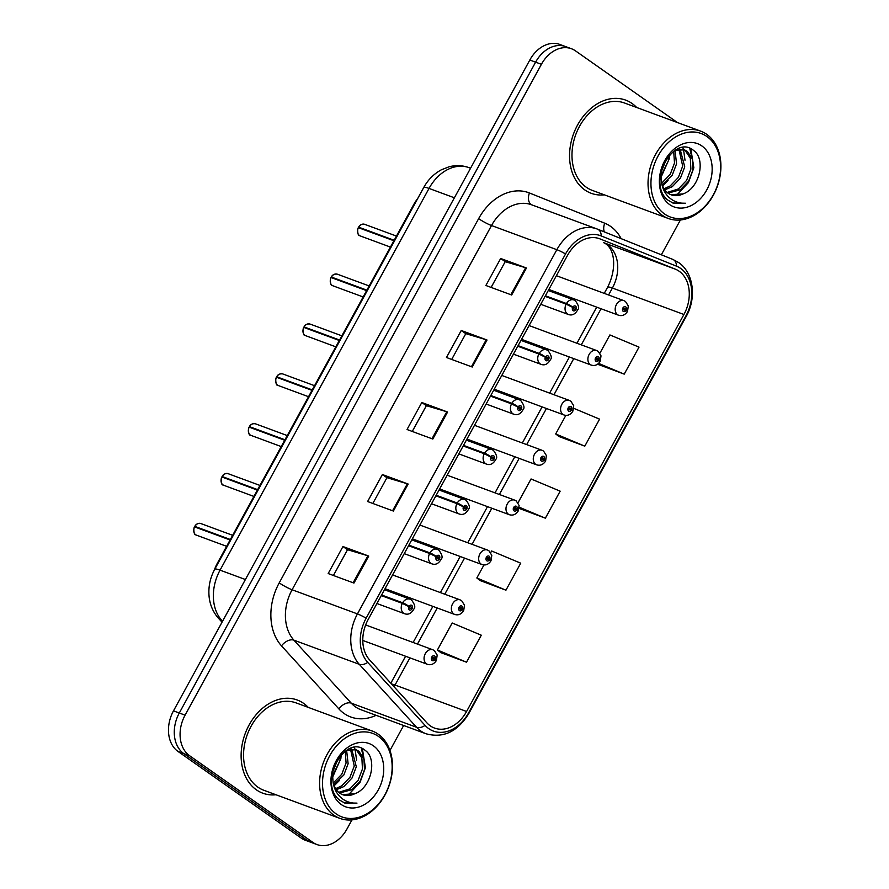 <?xml version="1.0" encoding="UTF-8"?>
<svg xmlns="http://www.w3.org/2000/svg" width="889" height="889" viewBox="0 0 889 889"><rect width="100%" height="100%" fill="white"/><g stroke="black" fill="none" stroke-linecap="round" stroke-linejoin="round"><path stroke-width="1.33" d="M521.587 339.276A7.757 5.801 110.3 0 0 522.299 339.62L591.263 365.09A7.757 5.801 -69.7 0 1 590.263 364.568A7.757 5.801 -69.7 0 1 588.796 355.1A7.757 5.801 -69.7 0 1 596.641 350.533L598.164 351.333L601.008 355.833L600.231 361.178L598.842 360.034A2.589 1.934 110.3 0 0 598.408 356.756A2.589 1.934 110.3 0 0 595.574 357.878A2.589 1.934 110.3 0 0 595.941 361.256A2.589 1.934 110.3 0 0 598.73 360.234L597.797 359.5A1.033 0.778 -69.7 0 1 596.486 358.645A1.033 0.778 -69.7 0 1 597.841 359.412L598.842 360.034M494.284 389.149A7.757 5.801 110.3 0 0 494.995 389.482L563.959 414.963A7.757 5.801 -69.7 0 1 562.959 414.441A7.757 5.801 -69.7 0 1 561.492 404.973A7.757 5.801 -69.7 0 1 569.338 400.406L570.86 401.206L573.705 405.706L572.927 411.051L571.527 409.907A2.589 1.934 110.3 0 0 571.105 406.629A2.589 1.934 110.3 0 0 568.271 407.751A2.589 1.934 110.3 0 0 568.638 411.129A2.589 1.934 110.3 0 0 571.427 410.107L570.494 409.362A1.033 0.778 -69.7 0 1 569.182 408.518A1.033 0.778 -69.7 0 1 570.538 409.284L571.527 409.907M466.981 439.022A7.757 5.801 110.3 0 0 467.692 439.355L536.656 464.836A7.757 5.801 -69.7 0 1 535.656 464.314A7.757 5.801 -69.7 0 1 534.189 454.846A7.757 5.801 -69.7 0 1 542.034 450.279L543.557 451.067L546.402 455.579L545.624 460.924L544.224 459.78A2.589 1.934 110.3 0 0 543.801 456.502A2.589 1.934 110.3 0 0 540.968 457.613A2.589 1.934 110.3 0 0 541.334 461.002A2.589 1.934 110.3 0 0 544.124 459.969L543.19 459.235A1.033 0.778 -69.7 0 1 541.879 458.391A1.033 0.778 -69.7 0 1 543.235 459.157L544.224 459.78M439.677 488.894A7.757 5.801 110.3 0 0 440.388 489.228L509.353 514.709A7.757 5.801 -69.7 0 1 508.352 514.175A7.757 5.801 -69.7 0 1 506.886 504.719A7.757 5.801 -69.7 0 1 514.731 500.151L516.253 500.94L519.098 505.452L518.32 510.786L516.92 509.653A2.589 1.934 110.3 0 0 516.498 506.363A2.589 1.934 110.3 0 0 513.664 507.486A2.589 1.934 110.3 0 0 514.031 510.864A2.589 1.934 110.3 0 0 516.82 509.842L515.887 509.108A1.033 0.778 -69.7 0 1 514.575 508.252A1.033 0.778 -69.7 0 1 515.931 509.03L516.92 509.653M412.374 538.756A7.757 5.801 110.3 0 0 413.085 539.101L482.049 564.582A7.757 5.801 -69.7 0 1 481.049 564.048A7.757 5.801 -69.7 0 1 479.582 554.592A7.757 5.801 -69.7 0 1 487.428 550.013L488.95 550.813L491.795 555.325L491.017 560.659L489.617 559.514A2.589 1.934 110.3 0 0 489.194 556.236A2.589 1.934 110.3 0 0 486.361 557.359A2.589 1.934 110.3 0 0 486.728 560.737A2.589 1.934 110.3 0 0 489.517 559.714L488.583 558.981A1.033 0.778 -69.7 0 1 487.272 558.125A1.033 0.778 -69.7 0 1 488.628 558.903L489.617 559.514M385.07 588.629A7.757 5.801 110.3 0 0 385.782 588.974L454.746 614.455A7.757 5.801 -69.7 0 1 453.746 613.921A7.757 5.801 -69.7 0 1 452.279 604.453A7.757 5.801 -69.7 0 1 460.124 599.886L461.647 600.686L464.491 605.187L463.714 610.532L462.313 609.387A2.589 1.934 110.3 0 0 461.891 606.109A2.589 1.934 110.3 0 0 459.057 607.231A2.589 1.934 110.3 0 0 459.424 610.61A2.589 1.934 110.3 0 0 462.213 609.587L461.28 608.854A1.033 0.778 -69.7 0 1 459.969 607.998A1.033 0.778 -69.7 0 1 461.324 608.776L462.313 609.387M548.891 289.403A7.757 5.801 110.3 0 0 549.602 289.747L618.566 315.228A7.757 5.801 -69.7 0 1 617.566 314.695A7.757 5.801 -69.7 0 1 616.099 305.227A7.757 5.801 -69.7 0 1 623.945 300.66L625.467 301.46L628.312 305.96L627.534 311.306L626.145 310.161A2.589 1.934 110.3 0 0 625.712 306.883A2.589 1.934 110.3 0 0 622.878 308.005A2.589 1.934 110.3 0 0 623.245 311.383A2.589 1.934 110.3 0 0 626.034 310.361L625.1 309.628A1.033 0.778 -69.7 0 1 623.789 308.772A1.033 0.778 -69.7 0 1 625.145 309.55L626.145 310.161M214.438 569.805A31.048 23.214 -69.7 0 1 217.283 563.37L413.807 204.414A31.048 23.214 -69.7 0 1 417.619 198.692M632.079 103.491A49.673 37.149 110.3 0 0 625.634 100.101A49.673 37.149 110.3 0 0 575.416 129.338A49.673 37.149 110.3 0 0 584.762 189.902A49.673 37.149 110.3 0 0 591.207 193.291A49.673 37.149 110.3 0 0 604.409 194.858A49.673 37.149 110.3 0 1 591.207 193.291A49.673 37.149 110.3 0 1 584.762 189.902A49.673 37.149 110.3 0 1 575.416 129.338A49.673 37.149 110.3 0 1 625.634 100.101A49.673 37.149 110.3 0 1 632.079 103.491A49.673 37.149 110.3 0 1 636.68 107.491A49.673 37.149 110.3 0 0 632.079 103.491M303.638 703.377A49.673 37.149 110.3 0 0 297.204 699.987A49.673 37.149 110.3 0 0 246.986 729.236A49.673 37.149 110.3 0 0 256.332 789.799A49.673 37.149 110.3 0 0 262.766 793.188A49.673 37.149 110.3 0 0 275.968 794.755A49.673 37.149 110.3 0 1 262.766 793.188A49.673 37.149 110.3 0 1 256.332 789.799A49.673 37.149 110.3 0 1 246.986 729.236A49.673 37.149 110.3 0 1 297.204 699.987A49.673 37.149 110.3 0 1 303.638 703.377A49.673 37.149 110.3 0 1 308.25 707.388A49.673 37.149 110.3 0 0 303.638 703.377M679.14 271.223A33.115 24.77 -69.7 0 1 683.93 314.484L466.581 711.478A33.115 24.77 -69.7 0 1 434.543 728.08A33.115 24.77 -69.7 0 1 426.92 722.879L369.591 659.882A33.115 24.77 -69.7 0 1 368.135 619.577L567.538 255.343A33.115 24.77 -69.7 0 1 599.575 238.73A33.115 24.77 -69.7 0 1 600.064 238.919L675.329 269.156A33.115 24.77 -69.7 0 1 679.14 271.223M680.674 268.434A36.327 27.17 110.3 0 0 676.496 266.155L601.22 235.929A36.327 27.17 110.3 0 0 565.548 253.943L366.135 618.177A36.327 27.17 110.3 0 0 367.735 662.394L425.075 725.391A36.327 27.17 110.3 0 0 468.581 712.878L685.919 315.884A36.327 27.17 110.3 0 0 680.674 268.434M677.474 122.56L575.472 50.851A31.048 23.214 110.3 0 0 571.449 48.739L559.848 44.45A31.048 23.214 110.3 0 0 529.811 60.019L173.488 710.867A31.048 23.214 110.3 0 0 177.978 751.427L301.327 838.149L307.127 840.294A31.048 23.214 110.3 0 0 311.15 842.405A31.048 23.214 110.3 0 1 307.127 840.294L183.779 753.572L307.127 840.294L312.928 842.428A31.048 23.214 110.3 0 0 316.951 844.55A31.048 23.214 110.3 0 0 346.988 828.981L351.966 819.88M173.488 710.867L179.289 713.011A31.048 23.214 110.3 0 0 183.779 753.572A31.048 23.214 110.3 0 1 179.289 713.011L535.611 62.163L179.289 713.011L185.09 715.156A31.048 23.214 110.3 0 0 189.579 755.717L312.928 842.428M565.648 46.595A31.048 23.214 110.3 0 0 535.611 62.163A31.048 23.214 110.3 0 1 565.648 46.595M440.766 652.604L466.514 662.205L481.293 635.202L452.19 622.989L437.41 649.992L440.988 652.77M480.204 580.584L505.941 590.185L520.721 563.182L491.617 550.98L490.717 552.636M598.486 364.534L624.222 374.136L639.013 347.132L609.898 334.931L599.931 353.144M559.059 436.555L584.795 446.156L599.586 419.152L573.772 408.329M519.632 508.575L545.368 518.176L560.159 491.161L531.044 478.96L518.02 502.763M389.96 750.483L403.639 725.491M661.349 254.787L680.407 219.983M571.449 48.739A31.048 23.214 110.3 0 0 541.412 64.308L185.09 715.156M353.955 583.073L328.174 573.549L342.954 546.535L368.735 556.07L353.955 583.073M472.237 367.024L446.456 357.5L461.247 330.486L487.028 340.02L472.237 367.024M511.664 295.004L485.883 285.48L500.674 258.477L526.455 268L511.664 295.004M393.383 511.053L367.602 501.529L382.381 474.526L408.162 484.049L393.383 511.053M432.81 439.044L407.029 429.509L421.808 402.506L447.589 412.029L432.81 439.044M421.808 402.506L426.353 405.695M412.263 431.443L426.376 405.673L446.778 411.751A8.279 1.067 28.7 0 1 447.589 412.029M382.381 474.526L386.926 477.715M372.835 503.463L386.948 477.682L407.351 483.772A8.279 1.067 28.7 0 1 408.162 484.049M500.674 258.477L505.208 261.666L525.632 267.722A8.279 1.067 28.7 0 1 526.455 268M461.247 330.486L465.78 333.686M451.69 359.434L465.803 333.653L486.205 339.742A8.279 1.067 28.7 0 1 487.028 340.02M342.954 546.535L347.499 549.735M333.408 575.483L347.521 549.702L367.924 555.792A8.279 1.067 28.7 0 1 368.735 556.07M545.368 518.176L519.243 507.219M519.154 508.197L519.843 508.741M584.795 446.156L555.692 433.954L565.86 415.363M555.692 433.954L559.27 436.721M624.222 374.136L598.608 363.401M597.853 364.046L598.697 364.712M505.941 590.185L476.837 577.983L483.949 564.982M476.837 577.983L480.416 580.761M466.514 662.205L437.41 649.992M491.117 287.414L505.23 261.633M301.327 838.149A31.048 23.214 110.3 0 0 305.349 840.261L316.951 844.55M623.689 309.105L625.1 309.628M626.034 310.361A5.178 0.811 30.6 0 1 627.267 311.806C624.911 315.128 622.011 316.273 618.566 315.228M623.711 309.016L625.145 309.55M358.645 227.162C359.667 224.917 361.645 223.961 364.568 224.295A6.212 4.645 110.3 0 0 358.689 227.173L359.912 228.184M358.423 227.673L393.905 240.752M545.09 296.359L566.137 304.138L572.683 307.383A2.589 1.934 110.3 0 0 573.105 310.661A2.589 1.934 110.3 0 0 575.939 309.539A2.589 1.934 110.3 0 0 575.572 306.16A2.589 1.934 110.3 0 0 572.783 307.183L573.716 307.927A1.033 0.778 -69.7 0 1 575.027 308.772A1.033 0.778 -69.7 0 1 573.672 308.005L572.683 307.383M572.783 307.183A5.178 0.811 -149.4 0 0 566.46 303.549A7.757 5.801 -69.7 0 1 573.805 299.937L548.291 290.514M545.413 295.77L566.46 303.549M358.689 227.173L394.16 240.274M596.386 358.978L597.797 359.5M598.73 360.234A5.178 0.811 30.6 0 1 599.964 361.679C597.608 365.001 594.708 366.146 591.263 365.09M596.408 358.889L597.841 359.412M569.082 408.84L570.494 409.362M571.427 410.107A5.178 0.811 30.6 0 1 572.66 411.551C570.305 414.874 567.404 416.019 563.959 414.963M569.104 408.762L570.538 409.284M541.779 458.713L543.19 459.235M544.124 459.969A5.178 0.811 30.6 0 1 545.357 461.413C543.001 464.747 540.101 465.892 536.656 464.836M541.801 458.624L543.235 459.157M514.475 508.586L515.887 509.108M516.82 509.842A5.178 0.811 30.6 0 1 518.054 511.286C515.687 514.62 512.797 515.753 509.353 514.709M514.498 508.497L515.931 509.03M331.341 277.035C332.364 274.79 334.342 273.834 337.264 274.168A6.212 4.645 110.3 0 0 331.386 277.046L332.608 278.057M331.119 277.546L366.601 290.625M517.787 346.232L538.834 354L545.379 357.256A2.589 1.934 110.3 0 0 545.802 360.534A2.589 1.934 110.3 0 0 548.635 359.412A2.589 1.934 110.3 0 0 548.269 356.033A2.589 1.934 110.3 0 0 545.479 357.056L546.413 357.8A1.033 0.778 -69.7 0 1 547.724 358.645A1.033 0.778 -69.7 0 1 546.368 357.878L545.379 357.256M545.479 357.056A5.178 0.811 -149.4 0 0 539.156 353.411A7.757 5.801 -69.7 0 1 546.502 349.81L520.987 340.387M518.109 345.643L539.156 353.411M331.386 277.046L366.857 290.147M304.027 326.908C305.06 324.663 307.038 323.707 309.961 324.029A6.212 4.645 110.3 0 0 304.082 326.919L305.305 327.93M303.816 327.408L339.298 340.487M490.484 396.094L511.531 403.873L518.076 407.129A2.589 1.934 110.3 0 0 518.498 410.407A2.589 1.934 110.3 0 0 521.332 409.284A2.589 1.934 110.3 0 0 520.965 405.906A2.589 1.934 110.3 0 0 518.176 406.929L519.109 407.662A1.033 0.778 -69.7 0 1 520.421 408.518A1.033 0.778 -69.7 0 1 519.065 407.74L518.076 407.129M518.176 406.929A5.178 0.811 -149.4 0 0 511.853 403.284A7.757 5.801 -69.7 0 1 519.198 399.683L493.684 390.26M490.806 395.505L511.853 403.284M304.082 326.919L339.554 340.02M276.723 376.78C277.757 374.536 279.735 373.58 282.658 373.902A6.212 4.645 110.3 0 0 276.779 376.792L278.001 377.803M276.468 377.247C275.068 378.414 276.001 386.115 277.524 385.126L278.357 385.559A6.212 4.645 110.3 0 1 277.546 385.137A6.212 4.645 110.3 0 1 276.523 377.258L311.995 390.36M463.18 445.967L484.227 453.746L490.772 457.002A2.589 1.934 110.3 0 0 491.195 460.28A2.589 1.934 110.3 0 0 494.028 459.157A2.589 1.934 110.3 0 0 493.662 455.779A2.589 1.934 110.3 0 0 490.872 456.802L491.806 457.535A1.033 0.778 -69.7 0 1 493.117 458.391A1.033 0.778 -69.7 0 1 491.761 457.613L490.772 457.002M490.872 456.802A5.178 0.811 -149.4 0 0 484.549 453.157A7.757 5.801 -69.7 0 1 491.895 449.556L466.381 440.133M463.502 445.378L484.549 453.157M276.779 376.792L312.25 389.893M660.871 172.188L661.449 181.923A23.392 17.491 110.3 0 0 668.172 193.235A23.392 17.491 110.3 0 0 671.206 194.835A23.392 17.491 110.3 0 0 682.996 193.935L670.784 194.669M668.006 193.124L680.418 189.724L688.619 181.167L692.931 169.877L692.375 158.942L687.286 151.363L684.497 149.863L675.318 150.263M683.452 149.53L685.241 150.608L690.32 158.186L690.875 169.121L686.575 180.411L678.374 188.968L667.139 192.435M660.705 176.5L668.372 160.809L668.728 155.953M666.483 158.887L660.783 173.155M662.194 184.801L672.251 175.122L676.551 163.832L675.04 150.43M673.684 151.341L674.507 163.076L670.206 174.366L661.705 183.112M664.761 189.857L672.24 186.701L680.429 178.144L684.741 166.854L680.107 149.174M678.918 149.274L682.696 166.099L678.385 177.389L670.195 185.945L664.039 188.79M664.572 213.982A44.506 33.282 110.3 0 0 713.389 194.691A44.506 33.282 110.3 0 0 706.955 136.562A44.506 33.282 110.3 0 0 658.138 155.853A44.506 33.282 110.3 0 0 664.572 213.982M662.294 215.305A46.572 34.827 110.3 0 0 668.328 218.483A46.572 34.827 110.3 0 0 715.412 191.068A46.572 34.827 110.3 0 0 706.655 134.283A46.572 34.827 110.3 0 0 700.61 131.105A46.572 34.827 110.3 0 0 653.537 158.52A46.572 34.827 110.3 0 0 662.294 215.305M700.61 131.105L624.556 103.013A46.572 34.827 110.3 0 0 577.483 130.416A46.572 34.827 110.3 0 0 586.24 187.201A46.572 34.827 110.3 0 0 592.274 190.379L668.328 218.483M682.996 193.935C699.821 188.257 705.933 159.042 693.776 150.608C673.529 132.894 645.892 183.723 668.15 200.258L673.173 203.148L685.419 203.225C678.963 203.537 673.384 201.481 668.684 197.08C664.761 193.213 662.349 188.168 661.449 181.923M701.832 145.918A33.749 25.236 110.3 0 0 664.816 160.542A33.749 25.236 110.3 0 0 669.695 204.626A33.749 25.236 110.3 0 0 706.711 190.002A33.749 25.236 110.3 0 0 701.832 145.918M690.809 148.73L693.842 167.777L688.43 182.578L677.951 193.813L675.229 195.458M669.65 154.919L669.284 158.698L660.783 177.878M685.419 203.225L672.795 203.003M689.742 148.285L693.198 163.287M682.741 147.541L683.519 149.508M683.552 149.585L685.008 160.253M668.072 180.367L662.583 185.868M332.442 772.085L333.019 781.82A23.392 17.491 110.3 0 0 339.742 793.132A23.392 17.491 110.3 0 0 342.776 794.733A23.392 17.491 110.3 0 0 354.555 793.833L342.354 794.566M339.576 793.01L351.988 789.621L360.189 781.064L364.49 769.774L363.934 758.839L358.856 751.261L356.056 749.76L346.888 750.149M355.022 749.427L356.8 750.505L361.89 758.084L362.445 769.018L358.145 780.309L349.944 788.865L338.709 792.332M332.264 776.386L339.942 760.706L340.298 755.839M338.053 758.784L332.353 773.052M333.764 784.687L343.821 775.019L348.121 763.729L346.61 750.327M345.254 751.238L346.077 762.973L341.765 774.263L333.275 783.009M336.331 789.743L343.799 786.598L352 778.042L356.311 766.751L351.677 749.071M350.488 749.171L354.267 765.996L349.955 777.286L341.754 785.843L335.609 788.676M336.142 813.88A44.506 33.282 110.3 0 0 384.959 794.588A44.506 33.282 110.3 0 0 378.525 736.459A44.506 33.282 110.3 0 0 329.708 755.75A44.506 33.282 110.3 0 0 336.142 813.88M333.864 815.202A46.572 34.827 110.3 0 0 339.898 818.38A46.572 34.827 110.3 0 0 386.982 790.966A46.572 34.827 110.3 0 0 378.214 734.181A46.572 34.827 110.3 0 0 372.18 731.002A46.572 34.827 110.3 0 0 325.107 758.417A46.572 34.827 110.3 0 0 333.864 815.202M372.18 731.002L296.126 702.91A46.572 34.827 110.3 0 0 249.053 730.314A46.572 34.827 110.3 0 0 257.81 787.098A46.572 34.827 110.3 0 0 263.844 790.277L339.898 818.38M354.555 793.833C371.391 788.154 377.503 758.939 365.346 750.505C345.088 732.792 317.451 783.62 339.72 800.156L344.743 803.045L356.978 803.123C350.522 803.434 344.954 801.378 340.254 796.977C336.331 793.11 333.92 788.065 333.019 781.82M373.402 745.815A33.749 25.236 110.3 0 0 336.386 760.439A33.749 25.236 110.3 0 0 341.265 804.523A33.749 25.236 110.3 0 0 378.281 789.899A33.749 25.236 110.3 0 0 373.402 745.815M362.368 748.627L365.412 767.674L360.001 782.476L349.51 793.699L346.799 795.355M341.22 754.817L340.854 758.595L332.353 777.775M356.978 803.123L344.354 802.9M361.301 748.182L364.757 763.173M354.311 747.438L355.089 749.394M355.122 749.471L356.578 760.151M339.642 780.264L334.153 785.765M487.172 558.459L488.583 558.981M489.517 559.714A5.178 0.811 30.6 0 1 490.75 561.159C488.383 564.493 485.494 565.626 482.049 564.582M487.194 558.37L488.628 558.903M459.869 608.332L461.28 608.854M462.213 609.587A5.178 0.811 30.6 0 1 463.436 611.032C461.08 614.355 458.191 615.499 454.746 614.455M459.891 608.243L461.324 608.776M435.921 660.394L435.01 659.26A2.589 1.934 110.3 0 0 434.588 655.982A2.589 1.934 110.3 0 0 431.754 657.104A2.589 1.934 110.3 0 0 432.121 660.483A2.589 1.934 110.3 0 0 434.91 659.46L433.976 658.727A1.033 0.778 -69.7 0 1 432.665 657.871A1.033 0.778 -69.7 0 1 434.021 658.649L435.01 659.26M432.565 658.204L433.976 658.727M434.91 659.46A5.178 0.811 30.6 0 1 436.132 660.905C433.776 664.227 430.887 665.372 427.442 664.327A7.757 5.801 -69.7 0 1 426.431 663.794A7.757 5.801 -69.7 0 1 424.975 654.326A7.757 5.801 -69.7 0 1 432.821 649.759L434.343 650.559L437.188 655.06L436.41 660.405M432.587 658.116L434.021 658.649M249.42 426.653C250.454 424.409 252.432 423.442 255.354 423.775A6.212 4.645 110.3 0 0 249.476 426.653L250.698 427.676M249.209 427.153L284.691 440.233M435.877 495.84L456.924 503.619L463.469 506.874A2.589 1.934 110.3 0 0 463.891 510.153A2.589 1.934 110.3 0 0 466.725 509.03A2.589 1.934 110.3 0 0 466.358 505.652A2.589 1.934 110.3 0 0 463.569 506.674L464.503 507.408A1.033 0.778 -69.7 0 1 465.814 508.264A1.033 0.778 -69.7 0 1 464.458 507.486L463.469 506.874M463.569 506.674A5.178 0.811 -149.4 0 0 457.246 503.03A7.757 5.801 -69.7 0 1 464.591 499.429L439.077 489.995M436.199 495.251L457.246 503.03M249.476 426.653L284.947 439.766M222.117 476.526C223.15 474.27 225.128 473.315 228.051 473.648A6.212 4.645 110.3 0 0 222.172 476.526L223.395 477.549M221.861 476.993C220.461 478.16 221.394 485.861 222.917 484.861L223.75 485.294A6.212 4.645 110.3 0 1 222.939 484.872A6.212 4.645 110.3 0 1 221.917 477.004L257.388 490.106M408.573 545.713L429.62 553.491L436.166 556.736A2.589 1.934 110.3 0 0 436.588 560.026A2.589 1.934 110.3 0 0 439.422 558.903A2.589 1.934 110.3 0 0 439.055 555.525A2.589 1.934 110.3 0 0 436.266 556.547L437.199 557.281A1.033 0.778 -69.7 0 1 438.51 558.136A1.033 0.778 -69.7 0 1 437.155 557.359L436.166 556.736M436.266 556.547A5.178 0.811 -149.4 0 0 429.943 552.902A7.757 5.801 -69.7 0 1 437.288 549.302L411.763 539.867M408.896 545.124L429.943 552.902M222.172 476.526L257.643 489.639M194.813 526.399C195.847 524.143 197.825 523.188 200.747 523.521A6.212 4.645 110.3 0 0 194.869 526.399L196.091 527.421M194.602 526.899L230.084 539.979M381.27 595.586L402.317 603.364L408.862 606.609A2.589 1.934 110.3 0 0 409.284 609.887A2.589 1.934 110.3 0 0 412.118 608.776A2.589 1.934 110.3 0 0 411.751 605.387A2.589 1.934 110.3 0 0 408.962 606.42L409.896 607.154A1.033 0.778 -69.7 0 1 411.207 607.998A1.033 0.778 -69.7 0 1 409.851 607.231L408.862 606.609M408.962 606.42A5.178 0.811 -149.4 0 0 402.639 602.775A7.757 5.801 -69.7 0 1 409.985 599.175L384.459 589.74M381.592 594.997L402.639 602.775M194.869 526.399L230.34 539.501M414.374 204.614L413.807 204.414M217.849 563.582L217.283 563.37M683.93 314.484L612.388 288.047A33.115 24.77 110.3 0 0 607.598 244.786A33.115 24.77 110.3 0 0 603.787 242.719L603.575 242.641A18.625 12.368 -68.1 0 0 603.787 242.719L675.329 269.156M376.114 715.323A51.751 38.694 -69.7 0 1 344.043 713.456A51.751 38.694 -69.7 0 1 338.831 708.844L281.502 645.859A51.751 38.694 -69.7 0 1 279.224 582.873L478.638 218.638A51.751 38.694 -69.7 0 1 529.444 192.98L604.72 223.206A51.751 38.694 -69.7 0 1 621.155 238.652M425.075 725.391A10.346 6.401 137.7 0 1 416.608 727.291L351.244 703.143A41.394 30.959 110.3 0 0 355.411 706.833A41.394 30.959 110.3 0 0 360.778 709.655L426.131 733.803A41.394 30.959 -69.7 0 1 416.608 727.291L359.267 664.305A41.394 30.959 -69.7 0 1 357.445 613.91L556.858 249.687A10.346 1.334 28.7 0 1 565.548 253.943M597.741 229.251L672.784 259.388A10.346 6.868 111.9 0 1 672.895 259.432A10.346 6.868 111.9 0 1 676.496 266.155M366.135 618.177A10.346 1.334 -151.3 0 0 357.445 613.91L292.092 589.763A41.394 30.959 110.3 0 0 293.915 640.158L351.244 703.143A10.346 6.401 -42.3 0 0 338.831 708.844M367.735 662.394A10.346 6.401 137.7 0 1 359.267 664.305L293.915 640.158A10.346 6.401 -42.3 0 0 281.502 645.859M468.581 712.878A10.346 1.334 28.7 0 1 468.836 713.489L686.175 316.506C696.798 297.937 693.62 272.512 678.563 262.511L672.895 259.432L597.63 229.195L531.544 204.77A41.394 30.959 110.3 0 0 491.506 225.539L556.858 249.687A41.394 30.959 -69.7 0 1 596.908 228.918A41.394 30.959 -69.7 0 1 597.508 229.151A10.346 6.868 111.9 0 1 597.63 229.195A10.346 6.868 111.9 0 1 601.22 235.929M686.175 316.506A10.346 1.334 -151.3 0 0 685.919 315.884M541.412 64.308L529.811 60.019M189.579 755.717L177.978 751.427M478.638 218.638A10.346 1.334 28.7 0 0 491.506 225.539L292.092 589.763A10.346 1.334 28.7 0 1 279.224 582.873M529.444 192.98A10.346 6.868 -68.1 0 0 531.889 204.903M604.72 223.206A10.346 6.868 -68.1 0 0 604.309 231.885M394.049 686.764A33.115 24.77 110.3 0 0 395.038 685.041L409.929 657.849M466.581 711.478L395.038 685.041A18.625 2.4 28.7 0 0 391.56 684.03M417.463 644.081L437.232 607.976M444.767 594.219L464.536 558.103M472.07 544.346L491.839 508.241M499.374 494.473L519.143 458.368M526.677 444.6L546.446 408.496M553.98 394.727L573.749 358.623M581.284 344.854L601.053 308.75M608.587 294.981L612.388 288.047A18.625 2.4 28.7 0 0 607.609 287.236C617.21 268.411 615.01 247.464 603.575 242.641A18.625 12.368 -68.1 0 1 603.364 242.553M600.064 238.919L599.086 238.563M431.998 438.744L446.778 411.751M471.437 366.724L486.205 339.742M510.864 294.704L525.632 267.722M392.571 510.753L407.351 483.772M353.144 582.773L367.924 555.792M423.731 187.523A20.703 2.667 28.7 0 1 429.031 188.424L220.05 570.149A41.394 30.959 110.3 0 0 221.872 620.544A20.703 12.813 137.7 0 1 218.505 618.311C213.316 612.454 210.204 605.498 209.193 597.464C208.082 587.585 209.937 578.172 214.749 569.238L423.731 187.523C427.998 179.756 433.888 173.844 441.4 169.777L449.089 166.788C455.901 165.021 462.558 165.321 469.081 167.665A41.394 30.959 110.3 0 0 429.031 188.424L454.39 197.791M222.539 621.278L221.872 620.544L222.761 620.866M214.749 569.238A20.703 2.667 28.7 0 1 220.05 570.149L245.397 579.517M358.434 227.64A6.212 4.645 110.3 0 0 359.456 235.518A6.212 4.645 110.3 0 0 360.267 235.941L359.434 235.507C357.911 236.496 356.978 228.806 358.389 227.64M540.745 304.282L568.427 314.506A7.757 5.801 -69.7 0 1 567.415 313.973A7.757 5.801 -69.7 0 1 566.137 304.138M331.13 277.512A6.212 4.645 110.3 0 0 332.153 285.391A6.212 4.645 110.3 0 0 332.964 285.814L332.13 285.38C330.608 286.369 329.675 278.679 331.075 277.501M513.442 354.155L541.123 364.379A7.757 5.801 -69.7 0 1 540.112 363.845A7.757 5.801 -69.7 0 1 538.834 354M303.827 327.385A6.212 4.645 110.3 0 0 304.849 335.264A6.212 4.645 110.3 0 0 305.66 335.686L304.827 335.253C303.305 336.242 302.371 328.552 303.771 327.374M486.139 404.017L513.82 414.252A7.757 5.801 -69.7 0 1 512.809 413.718A7.757 5.801 -69.7 0 1 511.531 403.873M458.835 453.89L486.516 464.114A7.757 5.801 -69.7 0 1 485.505 463.591A7.757 5.801 -69.7 0 1 484.227 453.746M249.22 427.131A6.212 4.645 110.3 0 0 250.242 434.999A6.212 4.645 110.3 0 0 251.054 435.421L250.22 434.988C248.698 435.988 247.764 428.287 249.164 427.12M431.532 503.763L459.213 513.986A7.757 5.801 -69.7 0 1 458.202 513.464A7.757 5.801 -69.7 0 1 456.924 503.619M404.228 553.636L431.91 563.859A7.757 5.801 -69.7 0 1 430.898 563.326A7.757 5.801 -69.7 0 1 429.62 553.491M194.613 526.877A6.212 4.645 110.3 0 0 195.636 534.745A6.212 4.645 110.3 0 0 196.447 535.167L195.613 534.734C194.091 535.723 193.157 528.033 194.558 526.866M376.925 603.509L404.606 613.732A7.757 5.801 -69.7 0 1 403.595 613.199A7.757 5.801 -69.7 0 1 402.317 603.364M426.131 733.803C443.4 738.448 457.635 731.68 468.836 713.489M390.816 683.208L405.584 656.249M413.118 642.48L432.887 606.376M440.422 592.607L460.191 556.503M467.725 542.735L487.494 506.63M495.029 492.862L514.798 456.757M522.332 443L542.101 406.884M549.635 393.127L569.404 357.022M576.939 343.254L596.708 307.149M604.242 293.381L607.609 287.236M469.081 167.665L470.581 168.221M222.039 622.189L218.505 618.311M556.392 275.701L623.945 300.66M360.267 235.941L390.438 247.086M568.427 314.506C572.16 315.817 575.283 314.206 577.794 309.661C579.417 308.105 578.583 305.138 575.327 300.738L573.805 299.937M364.568 224.295L396.461 236.074M529.088 325.574L596.641 350.533M501.785 375.447L569.338 400.406M474.482 425.32L542.034 450.279M447.178 475.193L514.731 500.151M332.964 285.814L363.134 296.959M541.123 364.379C544.857 365.69 547.98 364.079 550.491 359.534C552.113 357.978 551.28 355.011 548.024 350.61L546.502 349.81M337.264 274.168L369.157 285.947M305.66 335.686L335.831 346.832M513.82 414.252C517.554 415.563 520.676 413.952 523.188 409.407C524.799 407.851 523.977 404.873 520.721 400.483L519.198 399.683M309.961 324.029L341.854 335.82M278.357 385.559L308.527 396.705M486.516 464.114C490.25 465.436 493.373 463.825 495.884 459.28C497.496 457.724 496.673 454.746 493.417 450.356L491.895 449.556M282.658 373.902L314.55 385.693M419.875 525.055L487.428 550.013M392.571 574.927L460.124 599.886M365.646 624.945L432.821 649.759M362.779 640.436L427.442 664.327M251.054 435.421L281.224 446.578M459.213 513.986C462.947 515.309 466.069 513.686 468.581 509.153C470.192 507.597 469.37 504.619 466.114 500.229L464.591 499.429M255.354 423.775L287.247 435.566M223.75 485.294L253.921 496.44M431.91 563.859C435.643 565.182 438.766 563.559 441.277 559.014C442.889 557.47 442.066 554.492 438.81 550.091L437.288 549.302M228.051 473.648L259.944 485.427M196.447 535.167L226.617 546.313M404.606 613.732C408.34 615.044 411.463 613.432 413.974 608.887C415.585 607.331 414.763 604.364 411.496 599.964L409.985 599.175M200.747 523.521L232.64 535.3"/></g></svg>

